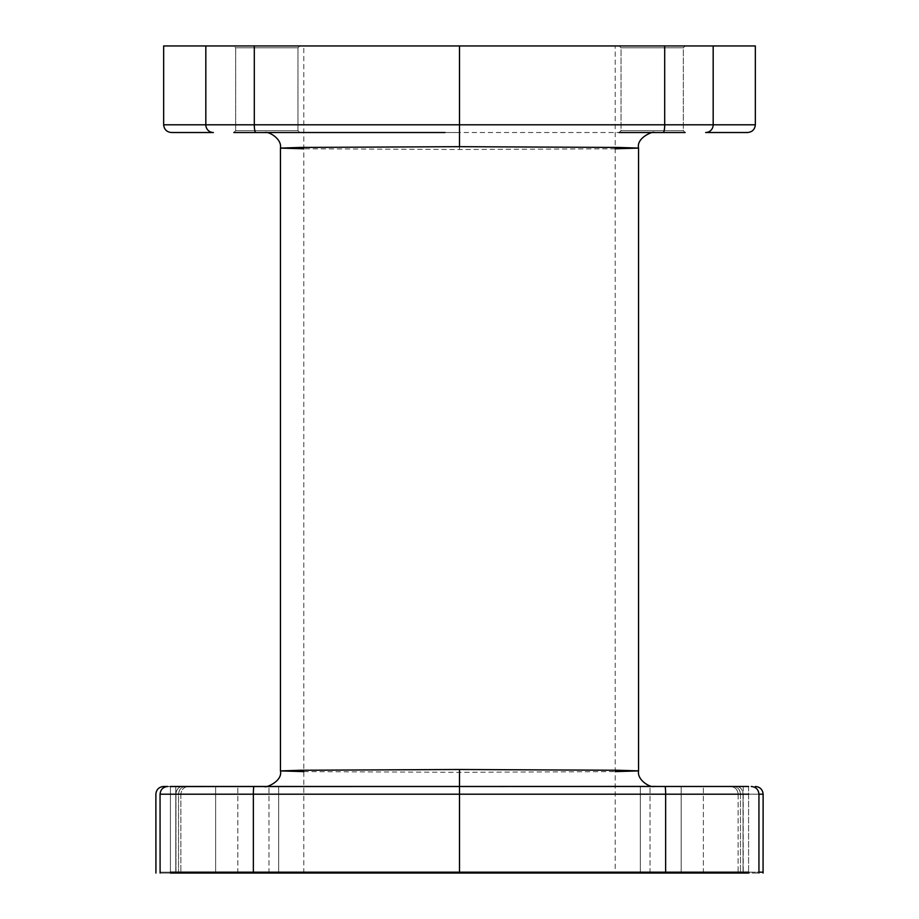 <?xml version="1.0" encoding="UTF-8"?>
<svg xmlns="http://www.w3.org/2000/svg" width="919" height="919" viewBox="0 0 919 919"><rect width="100%" height="100%" fill="white"/><g stroke="black" fill="none" stroke-linecap="round" stroke-linejoin="round"><path stroke-width="0.69" stroke-dasharray="4.59 3.45" d="M303.798 771.604L459.5 772.316L615.202 771.604M615.202 148.786L459.5 149.498L303.798 148.786M619.165 132.52L685.183 132.52L619.165 132.52L621.037 130.659L683.311 130.659L621.037 130.659L683.311 130.659L621.037 130.659L621.037 47.822L683.311 47.822L683.311 130.659L685.183 132.52L683.311 130.659L683.311 47.822L621.037 47.822L621.037 130.659L619.165 132.52L654.294 132.52M299.835 45.95L297.963 47.822L235.689 47.822L297.963 47.822L299.835 45.95L233.817 45.95L299.835 45.95L233.817 45.95L235.689 47.822L297.963 47.822L235.689 47.822L235.689 130.659L297.963 130.659L299.835 132.52L297.963 130.659L235.689 130.659L233.817 132.52L685.183 132.52M215.632 873.05L215.632 786.48L278.687 786.48L167.775 786.48L215.632 786.48L215.632 873.05L170.417 873.05L278.687 873.05L160.101 873.05L253.38 873.05A7.72 0.609 90 0 1 253.368 872.177L459.5 872.177L459.5 786.48L265.545 786.48L615.202 786.48L287.199 786.48M640.44 786.48L743.218 786.48L681.174 786.48L681.174 873.05L748.583 873.05L681.174 873.05L748.583 873.05L703.368 873.05L703.368 786.48L640.313 786.48L654.121 786.48L640.313 786.48L640.313 873.05L681.174 873.05L681.174 786.48M736.464 786.48L730.41 786.48L736.464 786.48M215.632 786.48L170.417 786.48L170.417 873.05L175.782 873.05L175.782 786.48L237.826 786.48L175.782 786.48L175.782 873.05L278.687 873.05L278.687 786.48L278.687 873.05M743.218 786.48L743.218 873.05L743.218 786.48L748.583 786.48L748.583 873.05L738.083 873.05L758.899 873.05L742.989 873.05A7.72 6.513 90 0 0 743.034 872.177L748.583 872.177M253.38 873.05L742.989 873.05A7.72 6.513 90 0 0 743.034 872.177L740.461 872.177A7.72 7.145 90 0 1 740.415 873.05A7.72 7.145 90 0 0 740.461 872.177L743.034 872.177L743.034 794.2C742.644 789.513 740.473 786.94 736.51 786.48A7.72 6.513 90 0 1 743.034 794.2L743.034 872.177L758.945 872.177L758.899 873.05M180.917 873.05L160.101 873.05L180.917 873.05L180.871 872.177L160.055 872.177L253.368 872.177L253.368 794.2L160.055 794.2L175.966 794.2L175.966 872.177L160.055 872.177L178.539 872.177A7.72 7.145 -90 0 0 178.585 873.05A7.72 7.145 -90 0 1 178.539 872.177L175.966 872.177L180.871 872.177L180.917 873.05M615.202 873.05L303.798 873.05L615.202 873.05L615.202 45.95L303.798 45.95L615.202 45.95M303.798 873.05L303.798 45.95M163.662 45.95L755.338 45.95M619.165 45.95L621.037 47.822L619.165 45.95L685.183 45.95L619.165 45.95L685.183 45.95L683.311 47.822L621.037 47.822L683.311 47.822L685.183 45.95M459.5 45.95L459.5 132.52L259.33 132.52M713.178 45.95L713.178 124.8A7.72 7.57 90 0 1 705.62 132.52L747.457 132.52M297.963 47.822L297.963 130.659L235.689 130.659L297.963 130.659L297.963 47.822M233.817 132.52L235.689 130.659L235.689 47.822L233.817 45.95M665.62 873.05A7.72 0.609 90 0 0 665.632 872.177L459.5 872.177L459.5 873.05M459.5 149.498L459.5 132.52M459.5 772.316L459.5 786.48L636.442 786.48M748.583 794.2L738.129 794.2L758.945 794.2L740.461 794.2L740.461 872.177L740.461 794.2L738.129 794.2L758.945 794.2L253.368 794.2A7.72 0.609 -90 0 1 253.977 786.48M664.701 45.95L664.701 124.8L755.338 124.8M254.299 45.95L254.299 124.8L664.701 124.8A7.72 1.551 90 0 1 663.15 132.52M205.822 45.95L205.822 124.8L254.299 124.8A7.72 1.551 90 0 0 255.85 132.52M163.662 124.8L205.822 124.8A7.72 7.57 90 0 0 213.38 132.52M665.023 786.48A7.72 0.609 -90 0 1 665.632 794.2L665.632 872.177L758.945 872.177L758.945 794.2C758.485 789.513 755.912 786.94 751.225 786.48M176.011 873.05A7.72 6.513 -90 0 1 175.966 872.177A7.72 6.513 -90 0 0 176.011 873.05M170.417 794.2L175.966 794.2C176.356 789.513 178.527 786.94 182.49 786.48A7.72 6.513 -90 0 0 175.966 794.2L160.055 794.2L178.539 794.2L178.539 872.177L178.539 794.2L180.871 794.2L175.966 794.2L175.966 872.177L170.417 872.177M178.539 794.2C178.964 789.513 181.353 786.94 185.684 786.48A7.72 7.145 -90 0 0 178.539 794.2M740.461 794.2C740.036 789.513 737.647 786.94 733.316 786.48A7.72 7.145 90 0 1 740.461 794.2M237.826 873.05L237.826 786.48L237.826 873.05M268.968 873.05L268.968 786.48L268.968 873.05M650.032 873.05L650.032 786.48L650.032 873.05M703.368 873.05L703.368 786.48M259.238 132.52L264.706 132.52M653.995 786.48L640.313 786.48L640.313 873.05M166.718 786.549L170.417 786.561M166.707 786.549L459.5 786.503M738.129 794.2L738.083 873.05L738.129 794.2C737.681 789.513 735.097 786.94 730.41 786.48C735.097 786.94 737.681 789.513 738.129 794.2M167.775 786.48C163.088 786.94 160.503 789.513 160.055 794.2L160.101 873.05M180.871 794.2L180.871 872.177L180.871 794.2C181.319 789.513 183.903 786.94 188.59 786.48C183.903 786.94 181.319 789.513 180.871 794.2M170.417 786.48L170.417 873.05M748.583 786.48L748.583 873.05"/><path stroke-width="1.38" d="M615.202 771.604L638.556 770.903L618.602 770.26L459.5 769.502L300.421 770.26L280.444 770.903L303.798 771.604M303.798 148.786L280.444 148.097L300.421 147.442L459.5 146.684L618.602 147.442L638.556 148.097L615.202 148.786M445.037 132.52L233.817 132.52M681.174 786.48L445.037 786.48M170.417 786.48L640.44 786.48M167.775 786.48L163.605 786.48L167.775 786.48C163.088 786.94 160.515 789.513 160.055 794.2L459.5 794.2L459.5 786.48L743.218 786.48M287.199 786.48L215.632 786.48M703.368 786.48L748.583 786.48M748.583 872.177L459.5 872.177L459.5 794.2L748.583 794.2M748.583 873.05L170.417 873.05M278.687 873.05L215.632 873.05M703.368 873.05L640.313 873.05M713.178 45.95L713.178 124.8A7.72 7.57 -90 0 1 705.62 132.52L747.457 132.52C752.201 132.106 754.832 129.533 755.338 124.8L755.338 45.95L163.662 45.95L163.662 124.8C164.168 129.533 166.798 132.106 171.543 132.52L213.38 132.52L171.543 132.52M299.835 45.95L233.817 45.95M685.183 45.95L619.165 45.95M459.5 45.95L459.5 146.684M685.183 132.52L619.165 132.52M253.38 873.05A7.72 0.609 -90 0 1 253.368 872.177L459.5 872.177L459.5 873.05M459.5 769.502L459.5 786.48L264.867 786.48C264.201 788.399 282.857 781.862 280.444 770.903L280.444 148.097C282.122 138.689 268.44 131.164 264.867 132.52M253.977 786.48A7.72 0.609 90 0 0 253.368 794.2L253.368 872.177L170.417 872.177M665.62 873.05A7.72 0.609 -90 0 0 665.632 872.177L665.632 794.2A7.72 0.609 90 0 0 665.023 786.48M758.899 873.05L758.945 872.177L763.126 872.177L758.945 872.177L758.945 794.2L763.126 794.2L758.945 794.2C758.497 789.513 755.912 786.94 751.225 786.48M664.701 45.95L664.701 124.8L163.662 124.8M254.299 45.95L254.299 124.8A7.72 1.551 -90 0 0 255.85 132.52M755.338 124.8L664.701 124.8A7.72 1.551 -90 0 1 663.15 132.52M205.822 45.95L205.822 124.8A7.72 7.57 -90 0 0 213.38 132.52M170.417 794.2L160.055 794.2L160.101 873.05M654.133 786.48L654.133 786.48C650.56 787.836 636.878 780.311 638.556 770.903L638.556 148.097C636.143 137.138 654.799 130.601 654.133 132.52M654.294 132.52L655.546 132.589M264.706 132.52L263.454 132.589M264.89 786.48L263.454 786.411M636.442 786.48L653.995 786.48M640.313 786.48L278.687 786.538L640.313 786.48M170.417 786.561L655.546 786.411M755.395 786.48C760.093 786.94 762.667 789.513 763.126 794.2L763.069 873.05M163.605 786.48C158.907 786.94 156.333 789.513 155.874 794.2L155.931 873.05"/></g></svg>
